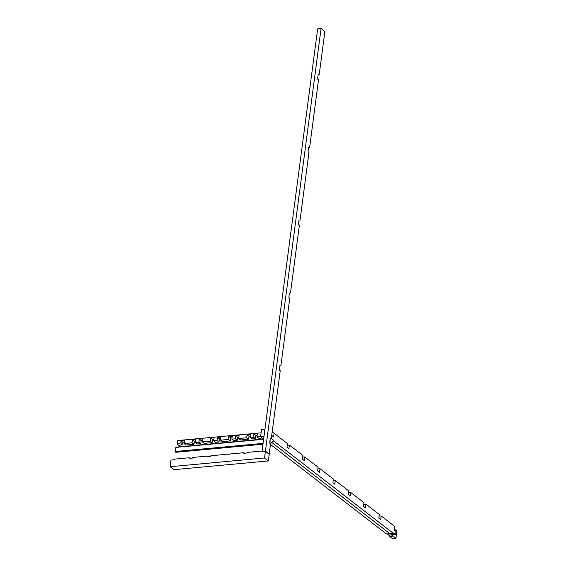 <?xml version="1.0" encoding="UTF-8"?>
<svg xmlns="http://www.w3.org/2000/svg" width="567" height="567" viewBox="0 0 567 567"><rect width="100%" height="100%" fill="white"/><g stroke="black" fill="none" stroke-linecap="round" stroke-linejoin="round"><path stroke-width="0.85" d="M265.406 451.311L261.989 451.623L262.074 451.013L247.283 452.388L247.198 452.99L243.789 453.309L243.867 452.7L229.075 454.068L228.997 454.677L225.581 454.996L225.666 454.387L210.874 455.755L210.789 456.364L207.38 456.676L207.458 456.074L192.667 457.441L192.589 458.051L189.172 458.363L189.258 457.753L174.466 459.128L174.381 459.731L170.972 460.05L170.093 466.726L173.913 469.674L268.354 460.936L269.233 454.259L265.406 451.311L264.527 457.98L170.093 466.726M264.527 457.98L268.354 460.936M189.258 457.753L189.945 458.292M207.458 456.074L208.153 456.605M225.666 454.387L226.353 454.925M243.867 452.7L244.561 453.239M263.648 439.028L260.579 436.767L261.536 429.488L264.945 429.169L263.988 436.455L317.648 28.889L320.865 28.35L324.884 31.525L319.242 74.376L318.165 74.553L317.626 78.657L317.874 79.309L318.583 79.401L309.653 147.2L308.576 147.377L308.037 151.481L308.285 152.133L308.994 152.225L300.071 220.017L298.993 220.202L298.448 224.305L298.703 224.957L299.404 225.049L290.481 292.841L289.404 293.026L288.865 297.122L289.113 297.781L289.822 297.866L280.892 365.665L279.815 365.85L279.276 369.946L279.524 370.605L280.233 370.69L271.31 438.489L270.232 438.667L269.686 442.77L269.942 443.422L270.643 443.514L269.112 454.167M318.179 74.475L319.242 74.376M320.865 28.35L324.884 31.525M260.579 436.767L263.988 436.455L262.025 451.382L265.434 451.063L321.057 28.57M309.617 147.186L308.597 147.278L309.653 147.2M279.829 365.765L280.892 365.665M265.434 451.063L269.261 454.018M270.523 444.45L386.389 533.901L389.798 533.59L271.791 442.48L389.798 533.59L393.214 533.271L273.549 440.885L273.216 439.957L271.345 438.511L270.232 438.667L269.942 443.422L270.643 443.514L273.549 440.885L273.216 439.957L271.31 438.489L271.706 435.449L273.62 436.923L274.095 433.28L273.62 436.923L271.706 435.449L272.188 431.806L287.483 443.621L287.008 447.264L288.922 448.738L289.397 445.095L302.785 455.429L302.303 459.072L304.217 460.546L304.699 456.91L318.087 467.243L317.605 470.886L319.519 472.361L320.001 468.718L333.382 479.058L332.907 482.694L334.821 484.175L335.295 480.532L348.684 490.866L348.209 494.509L350.115 495.983L350.597 492.347L363.986 502.681L363.504 506.324L365.417 507.798L365.899 504.155L379.288 514.496L378.806 518.132L380.719 519.613L381.194 515.97L394.582 526.304L394.108 529.947L396.014 531.421L395.617 534.461L392.166 534.745L390.571 533.512L392.166 534.745L388.756 535.064L387.162 533.831M175.983 447.115L263.485 439.014L175.983 447.115L175.253 451.509L175.508 452.168L176.209 452.253L262.968 444.223M388.827 535.142L389.6 536.382L393.009 536.063L392.236 534.823L388.756 535.064M392.236 534.823L395.617 534.461M389.6 536.382L392.534 538.65L395.95 538.331L396.907 531.052L394.228 528.983M393.009 536.063L395.95 538.331M393.214 533.271L393.711 532.987L395.582 534.426M287.263 445.293L289.397 445.095M302.565 457.108L304.699 456.91M317.867 468.916L320.001 468.718M333.162 480.731L335.295 480.532M348.464 492.546L350.597 492.347M363.766 504.354L365.899 504.155M379.061 516.168L381.194 515.97M262.152 437.986L258.828 438.291L256.915 436.817L257.312 433.783L253.903 434.095L253.506 437.136L250.09 437.448L250.486 434.414L247.077 434.733L246.673 437.767L238.714 438.504L239.111 435.47L235.695 435.782L235.298 438.815L231.882 439.134L232.286 436.101L228.87 436.413L228.473 439.453L220.506 440.19L220.903 437.15L217.494 437.469L217.097 440.502L213.681 440.821L214.078 437.788L210.669 438.1L210.265 441.133L202.306 441.87L202.702 438.837L199.286 439.156L198.889 442.189L195.473 442.501L195.877 439.468L192.461 439.786L192.064 442.82L184.098 443.557L184.495 440.524L181.086 440.842L180.859 442.551L177.273 444.188L179.186 445.669L182.772 444.025L182.999 442.317L181.086 440.842M257.092 435.456L255.816 435.576L255.412 438.61L252.003 438.929L250.09 437.448M250.267 436.087L248.991 436.207L248.587 439.241L240.621 439.978L238.714 438.504M238.891 437.143L237.608 437.263L237.212 440.297L233.795 440.609L231.882 439.134M232.066 437.774L230.783 437.894L230.386 440.928L222.42 441.665L220.506 440.19M220.683 438.83L219.408 438.943L219.004 441.976L215.595 442.295L213.681 440.821M213.858 439.46L212.582 439.574L212.178 442.614L204.212 443.351L202.306 441.87M202.483 440.509L201.2 440.63L200.803 443.663L197.387 443.982L195.473 442.501M195.658 441.147L194.375 441.261L193.978 444.294L186.011 445.031L184.098 443.557M184.275 442.196L182.999 442.317M261.096 432.834L177.755 440.545L177.273 444.188M260.614 436.477L256.915 436.817M180.859 442.551L182.772 444.025M192.064 442.82L193.978 444.294M194.375 441.261L192.461 439.786M198.889 442.189L200.803 443.663M201.2 440.63L199.286 439.156M210.265 441.133L212.178 442.614M212.582 439.574L210.669 438.1M217.097 440.502L219.004 441.976M219.408 438.943L217.494 437.469M228.473 439.453L230.386 440.928M230.783 437.894L228.87 436.413M235.298 438.815L237.212 440.297M237.608 437.263L235.695 435.782M246.673 437.767L248.587 439.241M248.991 436.207L247.077 434.733M253.506 437.136L255.412 438.61M255.816 435.576L253.903 434.095M319.207 74.362L318.186 74.461M280.856 365.651L279.836 365.75M263.62 439.283L175.791 447.413M263.074 443.38L175.253 451.509M262.989 444.067L175.508 452.168M392.938 535.893L389.522 536.212"/></g></svg>

